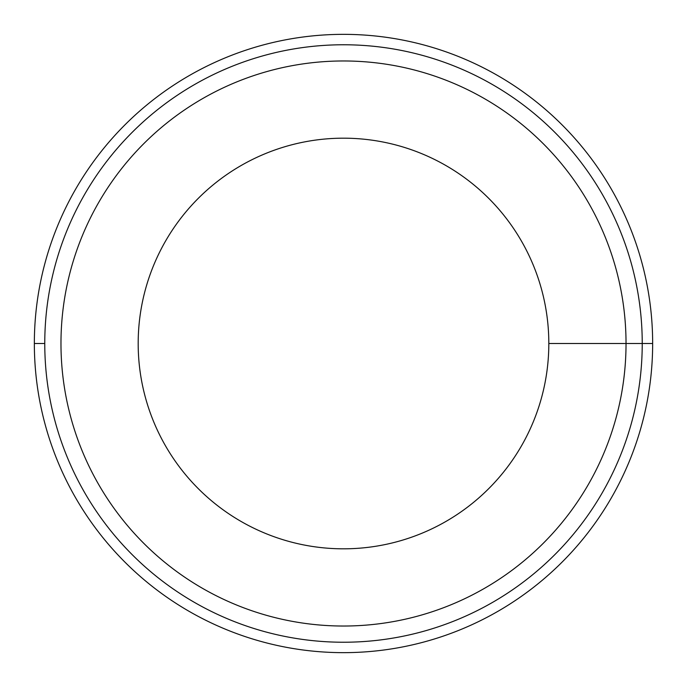 <?xml version="1.0" encoding="UTF-8"?>
<svg xmlns="http://www.w3.org/2000/svg" width="687" height="687" viewBox="0 0 687 687"><rect width="100%" height="100%" fill="white"/><g stroke="black" fill="none" stroke-linecap="round" stroke-linejoin="round"><path stroke-width="1.03" d="M343.5 60.971A282.529 282.529 0 0 1 626.029 343.5A282.529 282.529 0 0 1 343.5 626.029A282.529 282.529 0 0 1 60.971 343.5A282.529 282.529 0 0 1 343.5 60.971M343.5 138.181A205.319 205.319 0 0 0 138.181 343.5A205.319 205.319 0 0 0 343.5 548.819A205.319 205.319 0 0 0 548.819 343.5A205.319 205.319 0 0 0 343.5 138.181M343.5 44.767A298.733 298.733 0 0 0 44.767 343.5A298.733 298.733 0 0 0 343.5 642.233A298.733 298.733 0 0 0 642.233 343.5A298.733 298.733 0 0 0 343.5 44.767M343.5 34.35A309.15 309.15 0 0 0 34.35 343.5A309.15 309.15 0 0 0 343.5 652.65A309.15 309.15 0 0 0 652.65 343.5A309.15 309.15 0 0 0 343.5 34.35M34.35 343.5L44.767 343.5M652.65 343.5L548.819 343.5"/></g></svg>
